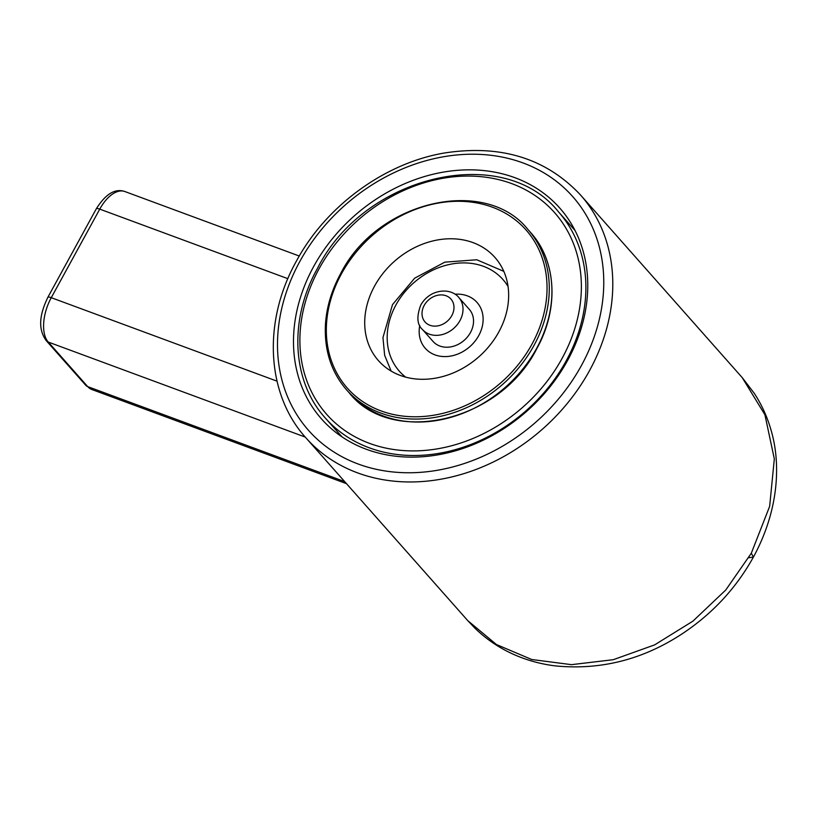 <?xml version="1.0" encoding="UTF-8"?>
<svg xmlns="http://www.w3.org/2000/svg" width="817" height="817" viewBox="0 0 817 817"><rect width="100%" height="100%" fill="white"/><g stroke="black" fill="none" stroke-linecap="round" stroke-linejoin="round"><path stroke-width="1.23" d="M419.764 325.462A34.58 28.329 -41.5 0 0 425.259 348.297A34.58 28.329 -41.5 0 0 478.752 335.573A34.58 28.329 -41.5 0 0 477.036 302.443A34.58 28.329 -41.5 0 0 455.038 294.222A34.58 28.329 -41.5 0 1 477.036 302.443A34.58 28.329 -41.5 0 1 478.752 335.573A34.58 28.329 -41.5 0 1 425.259 348.297A34.58 28.329 -41.5 0 1 419.764 325.462M374.513 286.175A77.809 63.736 -41.5 0 0 378.424 360.614A77.809 63.736 -41.5 0 0 498.85 331.886A77.809 63.736 -41.5 0 0 494.939 257.447A77.809 63.736 -41.5 0 0 374.513 286.175M470.469 332.519A24.204 19.833 -41.5 0 0 469.275 309.326L458.756 297.439A24.204 19.833 138.5 0 1 459.951 320.632A24.204 19.833 138.5 0 1 422.501 329.537L433.02 341.414A24.204 19.833 -41.5 0 0 470.469 332.519M306.028 437.963C266.281 394.356 262.38 321.735 296.418 261.083C326.054 205.915 384.664 163.094 444.315 153.014C500.668 144.292 546.052 158.273 580.489 194.946A183.294 150.144 138.5 0 1 589.557 370.55A183.294 150.144 138.5 0 1 306.028 437.963L467.773 620.644L496.43 644.531L531.724 659.503L571.491 664.66L613.312 659.687L654.621 644.889L692.898 621.165L725.792 589.976L751.303 553.221L753.407 557.082L748.76 557.725M313.657 266.536A159.09 130.311 -41.5 0 0 321.52 418.947A159.09 130.311 -41.5 0 0 567.601 360.44A159.09 130.311 -41.5 0 0 559.737 208.029A159.09 130.311 -41.5 0 0 313.657 266.536M751.303 553.221L769.655 506.346L774.322 458.878L764.916 414.75L742.234 377.628L764.916 414.75L774.322 458.878L769.655 506.346L751.303 553.221M325.421 418.141C291.955 381.447 288.503 320.039 317.456 268.405C364.443 174.624 503.395 142.464 558.46 211.807A155.628 127.483 138.5 0 1 566.161 360.9A155.628 127.483 138.5 0 1 325.421 418.141L342.027 436.891M562.086 358.397A152.166 124.654 -41.5 0 0 511.738 183.611A152.166 124.654 -41.5 0 0 319.171 268.579A152.166 124.654 -41.5 0 0 369.519 443.365A152.166 124.654 -41.5 0 0 562.086 358.397M508.051 286.512A69.169 56.659 -41.5 0 0 452.904 263.799A69.169 56.659 -41.5 0 0 395.939 304.955A69.169 56.659 -41.5 0 0 405.692 377.148M346.714 390.015C331.304 372.246 324.216 350.452 325.442 324.645C326.514 307.376 331.539 290.464 340.495 273.899C377.127 200.512 485.686 175.849 527.966 229.536A121.039 99.153 138.5 0 1 534.042 345.325A121.039 99.153 138.5 0 1 346.714 390.015L349.349 392.987A121.039 99.153 -41.5 0 0 536.677 348.297A121.039 99.153 -41.5 0 0 530.601 232.508C556.397 260.766 559.318 308.305 536.81 348.614C500.188 422.011 391.619 446.674 349.349 392.987M532.01 344.08A119.313 97.734 -41.5 0 0 492.283 207.14A119.313 97.734 -41.5 0 0 341.363 273.991A119.313 97.734 -41.5 0 0 381.09 410.931A119.313 97.734 -41.5 0 0 532.01 344.08M451.801 315.617A17.29 14.165 -41.5 0 0 446.082 295.764A17.29 14.165 -41.5 0 0 424.197 305.415A17.29 14.165 -41.5 0 0 429.916 325.278A17.29 14.165 -41.5 0 0 451.801 315.617M581.408 365.536A176.38 144.476 -41.5 0 0 523.043 162.951A176.38 144.476 -41.5 0 0 299.849 261.44A176.38 144.476 -41.5 0 0 358.214 464.025A176.38 144.476 -41.5 0 0 581.408 365.536M299.277 256.027L124.899 191.546A34.58 18.168 110.3 0 0 99.756 209.132L51.267 297.684A34.58 18.168 110.3 0 0 48.264 342.057L87.705 386.615A34.58 18.168 110.3 0 0 91.872 389.525L85.765 385.287A6.914 5.668 -41.5 0 0 87.705 386.615L344.682 481.622M287.86 278.679L99.756 209.132A6.914 1.593 -151.3 0 0 96.314 208.784C105.659 193.905 115.187 188.155 124.899 191.546M305.241 437.075L48.264 342.057A6.914 5.668 -41.5 0 1 46.314 340.74L85.765 385.287M277.004 381.151L51.267 297.684A6.914 1.593 -151.3 0 0 47.835 297.337C40.748 312.247 36.785 327.729 46.314 340.74M558.46 211.807L575.066 230.557M503.803 271.346L476.76 259.765L444.846 262.145L414.648 278.188L392.507 304.608L382.959 337.574L384.644 355.313L391.149 371.092M527.966 229.536L530.601 232.508M458.756 297.439C455.529 293.109 446.011 287.952 433.184 293.395C427.812 295.999 423.666 299.89 420.755 305.068C416.466 316.547 417.048 324.706 422.501 329.537M467.794 620.665L474.779 628.038C483.746 636.77 493.682 644.072 504.569 649.934C520.01 658.226 536.8 663.537 554.927 665.855C600.097 670.369 642.315 659.819 681.592 634.196C712.077 614.118 736.015 588.414 753.407 557.082C777.181 513.546 782.053 466.762 770.86 429.487C767.122 416.588 761.607 404.568 754.326 393.406L742.214 377.597M580.489 194.946L742.234 377.628M346.5 483.674L91.872 389.525M96.314 208.784L47.835 297.337"/></g></svg>
